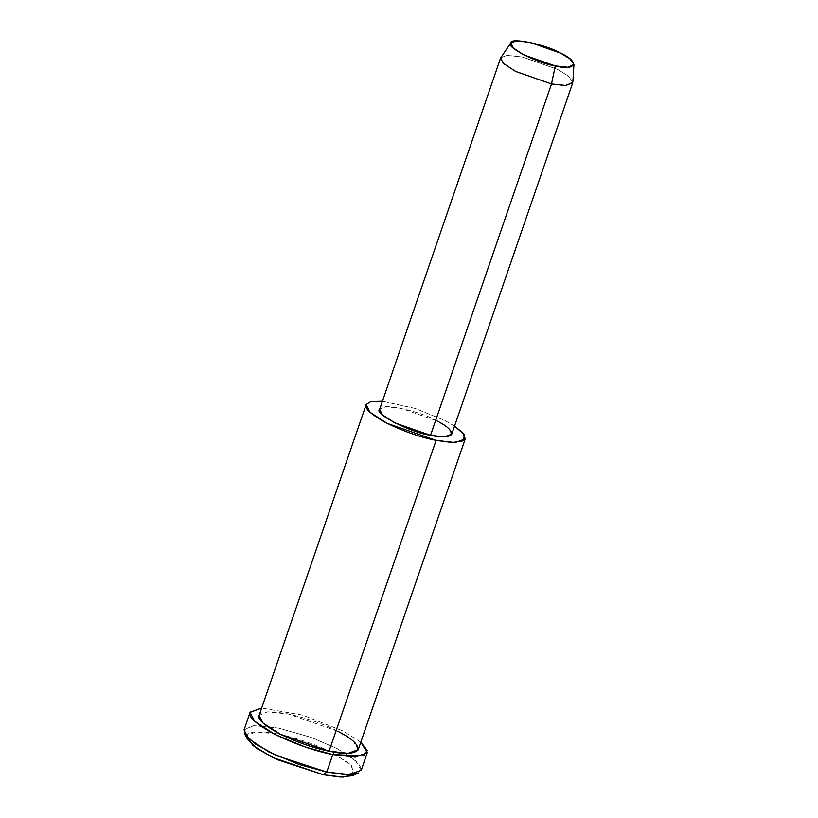 <?xml version="1.0" encoding="UTF-8"?>
<svg xmlns="http://www.w3.org/2000/svg" width="818" height="818" viewBox="0 0 818 818"><rect width="100%" height="100%" fill="white"/><g stroke="black" fill="none" stroke-linecap="round" stroke-linejoin="round"><path stroke-width="0.61" stroke-dasharray="4.09 3.07" d="M352.486 775.668L352.057 765.893L332.885 753.02L278.887 734.145L255.932 731.905L247.148 735.576L247.619 739.564M244.664 733.94L244.153 729.625L253.672 725.648L278.549 728.081L310.83 737.274L337.036 748.521L357.814 762.468L361.433 768.797L358.264 773.061M572.845 82.25L568.418 76.074L557.825 69.479L522.855 57.107L507.416 55.348L500.882 57.475M500.606 58.017L506.526 55.399L521.833 56.902L557.825 69.479L568.929 76.493L572.723 82.843M451.751 434.194L447.947 427.845L436.853 420.83L400.851 408.243L385.554 406.75L379.634 409.358M454.542 426.076L444.787 420.472L415.319 408.479L382.425 401.249L415.319 408.479L444.787 420.472L454.542 426.076M379.695 409.194C377.814 402.108 419.808 410.656 436.853 420.83M358.253 749.625L353.039 740.893L337.773 731.251L288.284 713.95L267.241 711.895L259.101 715.484M360.82 742.182L343.069 731.016L302.486 715.065L261.658 708.04L302.486 715.065L343.069 731.016L360.82 742.182M259.183 715.259C260.318 711.241 270.022 710.801 288.284 713.95C308.13 718.552 324.623 724.319 337.773 731.251M361.249 770.239L355.073 759.922L337.036 748.521L310.83 737.274L278.549 728.081L253.672 725.648L244.05 729.891M246.872 736.998L247.148 735.576C248.386 731.19 258.969 730.709 278.887 734.145C300.543 739.165 318.539 745.454 332.885 753.02L350.472 764.36L354.644 774.114"/><path stroke-width="1.23" d="M250.083 712.386L261.658 708.04L250.185 712.12C247.568 716.425 255.605 723.756 274.296 734.104C295.656 744.329 315.155 751.149 332.783 754.544L305.339 747.038L274.899 734.421L254.562 721.2L250.083 712.386L244.05 729.891L248.539 738.705L268.877 751.926L299.306 764.544L326.75 772.049L323.396 774.738L340.196 777.028L352.486 775.668L358.264 773.061L344.951 774.534L326.75 772.049L276.617 755.638L254.838 743.715L244.664 733.94L247.619 739.564L257.005 748.582L277.108 759.585L323.396 774.738L326.75 772.049L349.296 774.595L361.249 770.239L367.272 752.734L355.329 757.09L332.783 754.544L363.325 755.934L367.374 750.576L360.82 742.182L367.272 752.734M510.984 42.761L500.677 57.853L503.121 63.201L515.504 71.381L551.506 83.957L555.269 65.931L523.776 54.929L512.937 47.771L510.984 42.761L516.69 40.9L530.207 42.444L560.811 53.262L570.074 59.029L573.95 64.438L567.989 67.28L555.269 65.931L551.506 83.957L566.036 85.501L572.845 82.25L573.95 64.438M555.269 65.931C576.097 71.278 580.166 61.963 560.811 53.262C545.892 44.356 509.144 36.882 510.8 43.088C504.88 46.646 537.559 63.436 555.269 65.931M551.506 83.957L515.882 71.575L503.367 63.436L500.606 58.017L379.634 409.358L382.384 414.787L394.9 422.916L430.524 435.309L444.399 436.873L451.751 434.194L572.723 82.843L565.371 85.522L551.506 83.957L430.524 435.309L551.506 83.957M366.106 404.705L259.101 715.484L262.885 722.938L280.093 734.135L329.071 751.159L436.086 440.381L452.415 442.518L463.642 440.759L464.235 434.562L454.542 426.076L463.049 433.019L465.268 438.847L455.156 442.538L436.086 440.381L387.108 423.346L369.9 412.16L366.198 404.481L370.789 401.618L382.425 401.249L370.789 401.618L366.198 404.481C363.979 408.131 370.779 414.327 386.587 423.09C404.665 431.74 421.168 437.507 436.086 440.381L329.071 751.159L348.151 753.317L358.253 749.625L465.268 438.847M436.853 420.83C446.873 425.841 451.822 430.36 451.679 434.358C448.745 437.374 441.7 437.691 430.524 435.309C410.278 432.456 372.936 413.264 379.695 409.194M337.773 731.251C351.556 738.153 358.356 744.349 358.172 749.85C354.133 754.012 344.439 754.441 329.071 751.159C314.153 748.286 297.66 742.519 279.582 733.869C263.764 725.116 256.964 718.91 259.183 715.259M326.75 772.049L332.783 754.544L326.75 772.049M354.644 774.114L342.854 777.1L323.396 774.738L272.476 757.407L252.997 745.556L246.872 736.998"/></g></svg>
